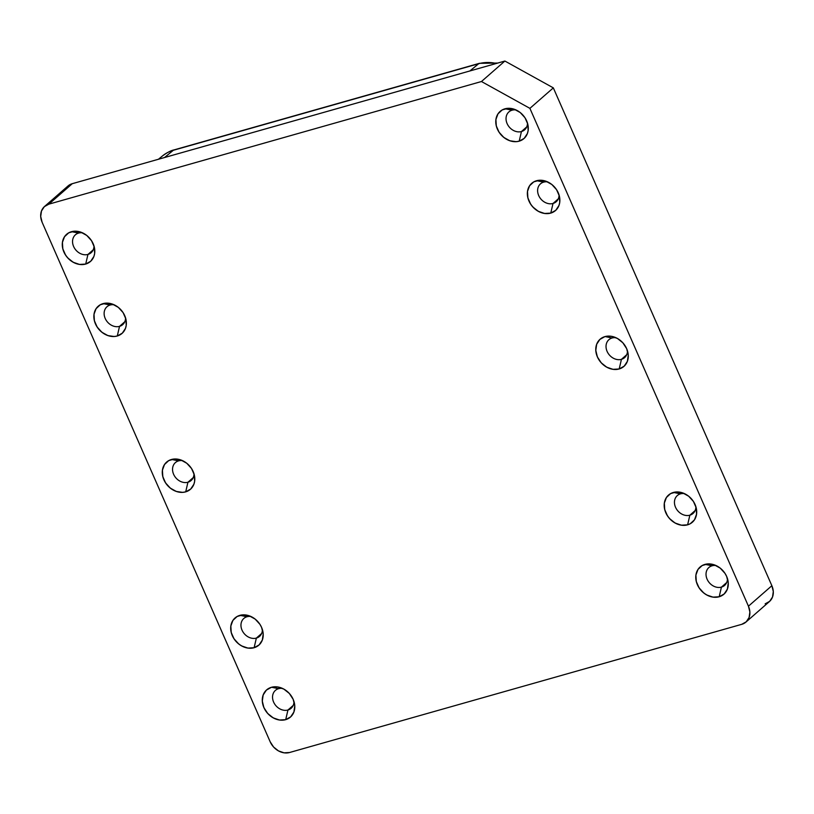 <?xml version="1.0" encoding="UTF-8"?>
<svg xmlns="http://www.w3.org/2000/svg" width="814" height="814" viewBox="0 0 814 814"><rect width="100%" height="100%" fill="white"/><g stroke="black" fill="none" stroke-linecap="round" stroke-linejoin="round"><path stroke-width="1.22" d="M78.582 233.089A11.915 9.717 48.8 0 1 82.55 232.845A11.915 9.717 -131.2 0 0 78.582 233.089L71.591 231.664L78.582 233.089A11.915 9.717 -131.2 0 0 73.616 246.5A11.915 9.717 -131.2 0 0 87.953 254.436L93.213 249.827L87.953 254.436A11.915 9.717 -131.2 0 0 93.986 245.93A11.915 9.717 48.8 0 1 91.107 252.737A11.915 9.717 48.8 0 1 87.953 254.436L85.714 264.011L87.953 254.436A11.915 9.717 48.8 0 1 74.644 248.402A11.915 9.717 48.8 0 1 75.417 234.788A11.915 9.717 48.8 0 1 78.582 233.089M90.476 261.467A18.071 14.733 48.8 0 1 85.714 264.011A18.071 14.733 -131.2 0 0 90.476 261.467M71.439 231.705A18.071 14.733 48.8 0 1 91.626 240.852A18.071 14.733 48.8 0 1 90.435 261.498A18.071 14.733 48.8 0 1 85.643 264.072L90.7 261.253L93.915 256.4L94.658 253.429L94.282 246.978L91.504 240.659L86.762 235.45L80.759 232.132L74.43 231.207L68.722 232.824L64.51 236.732L62.434 242.348L62.81 248.799L65.578 255.118L67.745 257.916L73.219 262.271L79.507 264.428L85.643 264.072A18.071 14.733 48.8 0 1 65.456 254.935A18.071 14.733 48.8 0 1 66.646 234.279A18.071 14.733 48.8 0 1 71.439 231.705M612.067 337.993A11.915 9.717 48.8 0 1 616.035 337.749A11.915 9.717 -131.2 0 0 612.067 337.993L605.077 336.569L612.067 337.993A11.915 9.717 -131.2 0 0 607.102 351.404A11.915 9.717 -131.2 0 0 621.438 359.34L626.699 354.731L621.438 359.34A11.915 9.717 -131.2 0 0 627.472 350.834A11.915 9.717 48.8 0 1 624.592 357.631A11.915 9.717 48.8 0 1 621.438 359.34L619.2 368.915L621.438 359.34A11.915 9.717 48.8 0 1 608.129 353.307A11.915 9.717 48.8 0 1 608.913 339.692A11.915 9.717 48.8 0 1 612.067 337.993M623.962 366.371A18.071 14.733 48.8 0 1 619.2 368.915A18.071 14.733 -131.2 0 0 623.962 366.371L623.921 366.402A18.071 14.733 48.8 0 1 619.139 368.976L624.196 366.158L627.401 361.304L628.266 355.158L626.658 348.646L622.822 342.765L617.348 338.41L611.06 336.253L604.924 336.609A18.071 14.733 48.8 0 1 625.111 345.757A18.071 14.733 48.8 0 1 623.921 366.402M178.571 460.887A11.915 9.717 48.8 0 1 182.55 460.643A11.915 9.717 -131.2 0 0 178.571 460.887L171.591 459.462L178.571 460.887A11.915 9.717 -131.2 0 0 173.616 474.297A11.915 9.717 -131.2 0 0 187.942 482.234L193.213 477.625L187.942 482.234A11.915 9.717 -131.2 0 0 193.986 473.728A11.915 9.717 48.8 0 1 191.107 480.525A11.915 9.717 48.8 0 1 187.942 482.234L185.714 491.809L187.942 482.234A11.915 9.717 48.8 0 1 174.634 476.2A11.915 9.717 48.8 0 1 175.417 462.586A11.915 9.717 48.8 0 1 178.571 460.887M190.476 489.265A18.071 14.733 48.8 0 1 185.714 491.809A18.071 14.733 -131.2 0 0 190.476 489.265M171.428 459.503A18.071 14.733 48.8 0 1 191.616 468.65A18.071 14.733 48.8 0 1 190.435 489.295A18.071 14.733 48.8 0 1 185.643 491.87L190.7 489.051L193.905 484.198L194.648 481.227L194.271 474.776L191.504 468.457L186.752 463.247L180.759 459.92L174.42 459.004L168.712 460.622L164.499 464.529L162.424 470.146L162.8 476.597L165.578 482.916L170.319 488.125L176.312 491.453L182.651 492.368L185.643 491.87A18.071 14.733 48.8 0 1 165.456 482.733A18.071 14.733 48.8 0 1 166.646 462.077A18.071 14.733 48.8 0 1 171.428 459.503M543.65 182.133A11.915 9.717 48.8 0 1 547.619 181.888A11.915 9.717 -131.2 0 0 543.65 182.133L536.66 180.698L543.65 182.133A11.915 9.717 -131.2 0 0 538.685 195.543A11.915 9.717 -131.2 0 0 553.021 203.469L558.282 198.87L553.021 203.469A11.915 9.717 -131.2 0 0 559.055 194.973A11.915 9.717 48.8 0 1 556.176 201.77A11.915 9.717 48.8 0 1 553.021 203.469L550.783 213.054L553.021 203.469A11.915 9.717 48.8 0 1 539.713 197.446A11.915 9.717 48.8 0 1 540.486 183.832A11.915 9.717 48.8 0 1 543.65 182.133M555.545 210.511A18.071 14.733 48.8 0 1 550.783 213.054A18.071 14.733 -131.2 0 0 555.545 210.511M536.507 180.749A18.071 14.733 48.8 0 1 556.695 189.886A18.071 14.733 48.8 0 1 555.504 210.541A18.071 14.733 48.8 0 1 550.712 213.115L555.779 210.297L558.984 205.443L559.727 202.472L559.35 196.021L556.572 189.703L551.831 184.493L545.828 181.166L539.499 180.25L533.791 181.868L529.578 185.775L527.503 191.392L527.879 197.843L530.647 204.161L532.814 206.96L538.288 211.314L544.576 213.472L550.712 213.115A18.071 14.733 48.8 0 1 530.524 203.968A18.071 14.733 48.8 0 1 531.715 183.323A18.071 14.733 48.8 0 1 536.507 180.749M110.155 305.026A11.915 9.717 48.8 0 1 114.123 304.782A11.915 9.717 -131.2 0 0 110.155 305.026L103.175 303.602L110.155 305.026A11.915 9.717 -131.2 0 0 105.199 318.437A11.915 9.717 -131.2 0 0 119.526 326.363L124.786 321.764L119.526 326.363A11.915 9.717 -131.2 0 0 125.56 317.867A11.915 9.717 48.8 0 1 122.68 324.664A11.915 9.717 48.8 0 1 119.526 326.363L117.297 335.948L119.526 326.363A11.915 9.717 48.8 0 1 106.217 320.34A11.915 9.717 48.8 0 1 107 306.725A11.915 9.717 48.8 0 1 110.155 305.026M122.049 333.404A18.071 14.733 48.8 0 1 117.297 335.948A18.071 14.733 -131.2 0 0 122.049 333.404M103.012 303.642A18.071 14.733 48.8 0 1 123.199 312.79A18.071 14.733 48.8 0 1 122.019 333.435A18.071 14.733 48.8 0 1 117.226 336.009L122.283 333.191L125.488 328.337L126.231 325.366L125.855 318.915L123.087 312.596L118.335 307.387L112.342 304.06L106.003 303.144L100.295 304.762L96.083 308.669L94.007 314.285L94.383 320.736L97.161 327.055L101.903 332.265L107.896 335.592L114.235 336.508L117.226 336.009A18.071 14.733 48.8 0 1 97.039 326.862A18.071 14.733 48.8 0 1 98.219 306.217A18.071 14.733 48.8 0 1 103.012 303.642M246.998 616.747A11.915 9.717 48.8 0 1 250.966 616.503A11.915 9.717 -131.2 0 0 246.998 616.747L240.008 615.323L246.998 616.747A11.915 9.717 -131.2 0 0 242.033 630.158A11.915 9.717 -131.2 0 0 256.359 638.095L261.63 633.485L256.359 638.095A11.915 9.717 -131.2 0 0 262.403 629.588A11.915 9.717 48.8 0 1 259.524 636.395A11.915 9.717 48.8 0 1 256.359 638.095L254.131 647.669L256.359 638.095A11.915 9.717 48.8 0 1 243.05 632.061A11.915 9.717 48.8 0 1 243.834 618.447A11.915 9.717 48.8 0 1 246.998 616.747M258.893 645.126A18.071 14.733 48.8 0 1 254.131 647.669A18.071 14.733 -131.2 0 0 258.893 645.126M239.855 615.364A18.071 14.733 48.8 0 1 260.042 624.511A18.071 14.733 48.8 0 1 258.852 645.156A18.071 14.733 48.8 0 1 254.06 647.73L259.117 644.912L262.322 640.058L263.197 633.913L261.589 627.401L259.92 624.318L255.169 619.108L249.176 615.791L242.847 614.865L237.139 616.483L232.916 620.39L230.84 626.007L231.217 632.458L233.994 638.776L238.736 643.986L241.636 645.929L247.924 648.086L254.06 647.73A18.071 14.733 48.8 0 1 233.872 638.593A18.071 14.733 48.8 0 1 235.063 617.938A18.071 14.733 48.8 0 1 239.855 615.364M680.484 493.854A11.915 9.717 48.8 0 1 684.452 493.61A11.915 9.717 -131.2 0 0 680.484 493.854L673.504 492.429L680.484 493.854A11.915 9.717 -131.2 0 0 675.528 507.264A11.915 9.717 -131.2 0 0 689.855 515.201L695.115 510.592L689.855 515.201A11.915 9.717 -131.2 0 0 695.889 506.695A11.915 9.717 48.8 0 1 693.009 513.502A11.915 9.717 48.8 0 1 689.855 515.201L687.626 524.776L689.855 515.201A11.915 9.717 48.8 0 1 676.546 509.167A11.915 9.717 48.8 0 1 677.329 495.553A11.915 9.717 48.8 0 1 680.484 493.854M692.378 522.232A18.071 14.733 48.8 0 1 687.626 524.776A18.071 14.733 -131.2 0 0 692.378 522.232M673.341 492.47A18.071 14.733 48.8 0 1 693.528 501.617A18.071 14.733 48.8 0 1 692.348 522.262A18.071 14.733 48.8 0 1 687.555 524.837L690.272 523.717L694.484 519.81L696.56 514.194L696.184 507.743L693.406 501.424L688.664 496.214L682.671 492.887L676.332 491.971L670.624 493.589L666.412 497.496L664.336 503.113L664.712 509.564L667.48 515.883L669.647 518.681L675.121 523.036L681.41 525.193L687.555 524.837A18.071 14.733 48.8 0 1 667.368 515.7A18.071 14.733 48.8 0 1 668.548 495.044L668.528 495.075A18.071 14.733 48.8 0 1 673.341 492.47M512.067 110.195A11.915 9.717 48.8 0 1 516.045 109.951A11.915 9.717 -131.2 0 0 512.067 110.195L505.087 108.771L512.067 110.195A11.915 9.717 -131.2 0 0 507.112 123.606A11.915 9.717 -131.2 0 0 521.438 131.542L526.709 126.933L521.438 131.542A11.915 9.717 -131.2 0 0 527.482 123.036A11.915 9.717 48.8 0 1 524.603 129.843A11.915 9.717 48.8 0 1 521.438 131.542L519.21 141.117L521.438 131.542A11.915 9.717 48.8 0 1 508.129 125.509A11.915 9.717 48.8 0 1 508.913 111.894A11.915 9.717 48.8 0 1 512.067 110.195M523.972 138.573A18.071 14.733 48.8 0 1 519.21 141.117A18.071 14.733 -131.2 0 0 523.972 138.573M504.924 108.811A18.071 14.733 48.8 0 1 525.111 117.959A18.071 14.733 48.8 0 1 523.931 138.604A18.071 14.733 48.8 0 1 519.139 141.178L524.196 138.36L527.401 133.506L528.144 130.535L527.767 124.084L524.999 117.765L520.248 112.556L514.255 109.239L507.916 108.313L502.207 109.931L497.995 113.838L495.919 119.455L496.296 125.905L499.074 132.224L503.815 137.434L509.808 140.761L516.147 141.677L519.139 141.178A18.071 14.733 48.8 0 1 498.951 132.041A18.071 14.733 48.8 0 1 500.142 111.386A18.071 14.733 48.8 0 1 504.924 108.811M278.571 688.685A11.915 9.717 48.8 0 1 282.539 688.441A11.915 9.717 -131.2 0 0 278.571 688.685L271.581 687.25L278.571 688.685A11.915 9.717 -131.2 0 0 273.616 702.095A11.915 9.717 -131.2 0 0 287.942 710.022L293.203 705.423L287.942 710.022A11.915 9.717 -131.2 0 0 293.976 701.526A11.915 9.717 48.8 0 1 291.097 708.322A11.915 9.717 48.8 0 1 287.942 710.022L285.714 719.607L287.942 710.022A11.915 9.717 48.8 0 1 274.633 703.998A11.915 9.717 48.8 0 1 275.417 690.384A11.915 9.717 48.8 0 1 278.571 688.685M290.466 717.063A18.071 14.733 48.8 0 1 285.714 719.607A18.071 14.733 -131.2 0 0 290.466 717.063A18.071 14.733 48.8 0 1 285.643 719.668L290.7 716.849L293.905 711.996L294.77 705.85L293.162 699.338L289.336 693.457L283.852 689.102L277.564 686.945L271.428 687.301A18.071 14.733 48.8 0 1 291.616 696.438A18.071 14.733 48.8 0 1 290.425 717.093L290.496 717.032M712.067 565.791A11.915 9.717 48.8 0 1 716.035 565.547A11.915 9.717 -131.2 0 0 712.067 565.791L705.077 564.356L712.067 565.791A11.915 9.717 -131.2 0 0 707.101 579.192A11.915 9.717 -131.2 0 0 721.428 587.128L726.699 582.529L721.428 587.128A11.915 9.717 -131.2 0 0 727.472 578.632A11.915 9.717 48.8 0 1 724.592 585.429A11.915 9.717 48.8 0 1 721.428 587.128L719.2 596.713L721.428 587.128A11.915 9.717 48.8 0 1 708.119 581.104A11.915 9.717 48.8 0 1 708.902 567.49A11.915 9.717 48.8 0 1 712.067 565.791M723.961 594.169A18.071 14.733 48.8 0 1 719.2 596.713A18.071 14.733 -131.2 0 0 723.961 594.169M704.924 564.407A18.071 14.733 48.8 0 1 725.111 573.544A18.071 14.733 48.8 0 1 723.921 594.2A18.071 14.733 48.8 0 1 719.128 596.774L724.185 593.955L727.39 589.102L728.265 582.956L726.658 576.444L724.989 573.361L720.248 568.152L714.244 564.824L707.915 563.909L702.207 565.526L697.985 569.434L695.909 575.05L696.285 581.501L699.063 587.82L703.805 593.03L706.705 594.973L712.993 597.13L719.128 596.774A18.071 14.733 48.8 0 1 698.941 587.627A18.071 14.733 48.8 0 1 700.132 566.982A18.071 14.733 48.8 0 1 704.924 564.407M67.755 186.203L72.263 183.689L504.884 61.04L553.327 87.871L771.865 585.714L773.3 591.524L772.527 597.008L769.668 601.332L765.16 603.846M746 622.028L769.434 601.546A16.117 13.136 -131.2 0 0 771.865 585.714L553.327 87.871L529.904 108.354L748.442 606.196L749.877 611.996L749.104 617.48L746.245 621.815L741.737 624.328L289.55 752.512L284.076 752.838L278.469 750.905L273.585 747.028L270.177 741.788L42.135 222.293L40.7 216.483L41.473 211.009L44.332 206.675L48.84 204.161L481.461 81.522L529.904 108.354L553.327 87.871L504.884 61.04L72.263 183.689A16.117 13.136 -131.2 0 0 68 185.989L44.566 206.461A16.117 13.136 48.8 0 1 48.84 204.161L72.263 183.689L48.84 204.161L481.461 81.522L504.884 61.04L481.461 81.522L529.904 108.354L748.442 606.196A16.117 13.136 48.8 0 1 746 622.028A16.117 13.136 48.8 0 1 741.737 624.328L289.55 752.512A16.117 13.136 48.8 0 1 270.177 741.788L42.135 222.293A16.117 13.136 48.8 0 1 44.566 206.461M604.924 336.609L599.867 339.428L596.662 344.281L595.797 350.427L597.395 356.939L601.231 362.82L606.705 367.175L612.993 369.332L619.139 368.976A18.071 14.733 48.8 0 1 598.951 359.839A18.071 14.733 48.8 0 1 600.132 339.184A18.071 14.733 48.8 0 1 604.924 336.609M271.428 687.301L266.371 690.119L263.166 694.973L262.301 701.119L263.899 707.631L267.735 713.512L273.209 717.867L279.497 720.024L285.643 719.668A18.071 14.733 48.8 0 1 265.456 710.52A18.071 14.733 48.8 0 1 266.636 689.875A18.071 14.733 48.8 0 1 271.428 687.301M771.865 585.714L748.442 606.196L771.865 585.714M496.347 63.461A43.04 35.083 -131.2 0 0 478.642 63.736A6.716 3.632 -105.8 0 1 479.456 63.319A6.716 3.632 -105.8 0 0 478.642 63.736L469.892 70.96L478.642 63.736L173.301 150.295A6.716 3.632 -105.8 0 1 174.104 149.878A6.716 3.632 74.2 0 0 173.301 150.295L478.642 63.736A43.04 35.083 -131.2 0 1 496.347 63.461M158.445 159.249L162.546 155.881A43.04 35.083 48.8 0 1 173.301 150.295A43.04 35.083 -131.2 0 0 162.546 155.881C167.318 152.442 171.154 150.448 174.054 149.898L479.405 63.329L497.812 63.044M164.54 157.529L173.301 150.295L164.54 157.529M700.172 566.951A18.071 14.733 -131.2 0 0 699.023 587.586A18.071 14.733 -131.2 0 0 719.2 596.713A18.071 14.733 48.8 0 1 699.023 587.586A18.071 14.733 48.8 0 1 700.172 566.951M266.677 689.845A18.071 14.733 -131.2 0 0 265.537 710.48A18.071 14.733 -131.2 0 0 285.714 719.607A18.071 14.733 48.8 0 1 265.537 710.48A18.071 14.733 48.8 0 1 266.677 689.845M500.183 111.355A18.071 14.733 -131.2 0 0 499.033 132A18.071 14.733 -131.2 0 0 519.21 141.117A18.071 14.733 48.8 0 1 499.033 132A18.071 14.733 48.8 0 1 500.183 111.355M668.589 495.014A18.071 14.733 -131.2 0 0 667.449 515.659A18.071 14.733 -131.2 0 0 687.626 524.776A18.071 14.733 48.8 0 1 667.449 515.659A18.071 14.733 48.8 0 1 668.589 495.014M235.104 617.907A18.071 14.733 -131.2 0 0 233.954 638.552A18.071 14.733 -131.2 0 0 254.131 647.669A18.071 14.733 48.8 0 1 233.954 638.552A18.071 14.733 48.8 0 1 235.104 617.907M98.26 306.186A18.071 14.733 -131.2 0 0 97.12 326.821A18.071 14.733 -131.2 0 0 117.297 335.948A18.071 14.733 48.8 0 1 97.12 326.821A18.071 14.733 48.8 0 1 98.26 306.186M531.756 183.292A18.071 14.733 -131.2 0 0 530.616 203.927A18.071 14.733 -131.2 0 0 550.783 213.054A18.071 14.733 48.8 0 1 530.616 203.927A18.071 14.733 48.8 0 1 531.756 183.292M166.687 462.047A18.071 14.733 -131.2 0 0 165.537 482.692A18.071 14.733 -131.2 0 0 185.714 491.809A18.071 14.733 48.8 0 1 165.537 482.692A18.071 14.733 48.8 0 1 166.687 462.047M600.172 339.153A18.071 14.733 -131.2 0 0 599.033 359.798A18.071 14.733 -131.2 0 0 619.2 368.915A18.071 14.733 48.8 0 1 599.033 359.798A18.071 14.733 48.8 0 1 600.172 339.153M66.687 234.249A18.071 14.733 -131.2 0 0 65.547 254.894A18.071 14.733 -131.2 0 0 85.714 264.011A18.071 14.733 48.8 0 1 65.547 254.894A18.071 14.733 48.8 0 1 66.687 234.249L66.646 234.279M525.885 72.67L520.238 69.546"/></g></svg>

